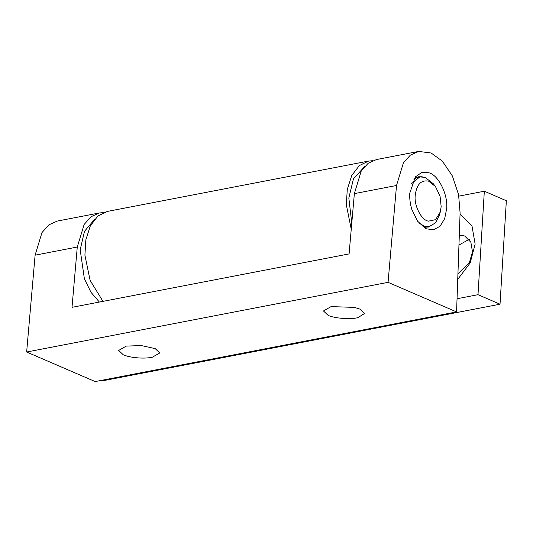 <?xml version="1.0" encoding="UTF-8"?>
<svg xmlns="http://www.w3.org/2000/svg" width="533" height="533" viewBox="0 0 533 533"><rect width="100%" height="100%" fill="white"/><g stroke="black" fill="none" stroke-linecap="round" stroke-linejoin="round"><path stroke-width="0.8" d="M364.645 166.503L353.439 178.901L348.835 198.01L351.78 223.147M440.318 211.874L435.594 219.663L428.539 221.148C421.73 220.589 413.908 205.885 415.227 195.444C416.573 184.538 421.03 179.774 428.599 181.147L435.421 186.477L440.058 196.197L441.164 206.637L440.318 211.874L439.452 215.026L435.508 222.814L429.365 226.545L425.001 226.398L419.358 223.427M411.669 183.545L419.797 176.929L425.081 177.342L433.442 183.878L435.421 186.477M469.493 239.663L468.24 239.843L458.953 245.067M457.934 273.715L469.333 262.829L472.485 251.816L470.852 242.235L464.683 235.979L459.306 235.093M457.734 279.359L470.173 262.969L475.143 244.121L471.965 225.845L460.052 214.086M102.976 301.358L90.11 280.378L84.907 255.167L85.853 239.83L90.324 225.892L97.919 215.978L107.213 211.454L368.636 161.059L372.634 160.713M351.247 229.23L346.33 204.779L347.269 189.435L351.747 175.504L359.342 165.583L368.636 161.059M500.021 304.203L478.001 294.696L484.33 191.22L506.35 200.728L500.021 304.203L102.469 380.842L101.397 380.375M478.001 294.696L457.048 298.74M484.33 191.22L458.86 196.131M155.176 348.622L141.332 345.564L126.248 346.104L118.652 350.441L123.25 354.778C125.721 355.871 129.139 356.75 133.51 357.423C140.079 358.269 145.875 358.303 150.892 357.523L152.185 357.297L159.773 352.959L155.176 348.622M354.398 307.374L359.975 309.14L364.579 313.477L357.936 317.621C350.961 319.627 334.038 318.368 328.055 315.296L323.451 310.966L331.046 306.622L354.398 307.374M428.232 227.158L422.975 226.772M428.445 172.712C437.933 174.151 448.413 194.652 446.601 208.983L444.682 218.657L440.005 226.305L433.389 229.803L426.5 228.83L425.254 228.231L417.559 221.188L411.769 209.296C410.097 203.506 409.437 198.109 409.797 193.099L415.36 176.896L421.603 172.599L428.445 172.712M413.781 179.095L418.525 176.776L422.243 176.776M103.375 212.62L99.385 212.96L91.043 216.731L84.141 224.466L77.272 247.032L72.008 307.328L349.088 253.915L354.358 193.619L361.221 171.053L368.13 163.318L376.465 159.547L418.632 151.425L431.137 152.998L442.397 161.173L452.377 175.95L458.573 194.645L460.099 212.927L456.574 311.912L388.064 282.343L396.519 185.491L403.388 162.925L410.29 155.19L418.632 151.425M456.574 311.912L95.16 381.575L26.65 352.013L35.111 255.16L41.974 232.595L48.876 224.859L57.218 221.088L99.385 212.96M26.65 352.013L388.064 282.343M99.371 302.058L90.956 292.264L84.381 278.792L80.19 249.797L84.494 231.309L95.027 218.816M35.111 255.16L77.272 247.032M354.358 193.619L396.519 185.491M429.365 226.545L425.474 227.298M419.797 176.929L415.913 177.676"/></g></svg>
